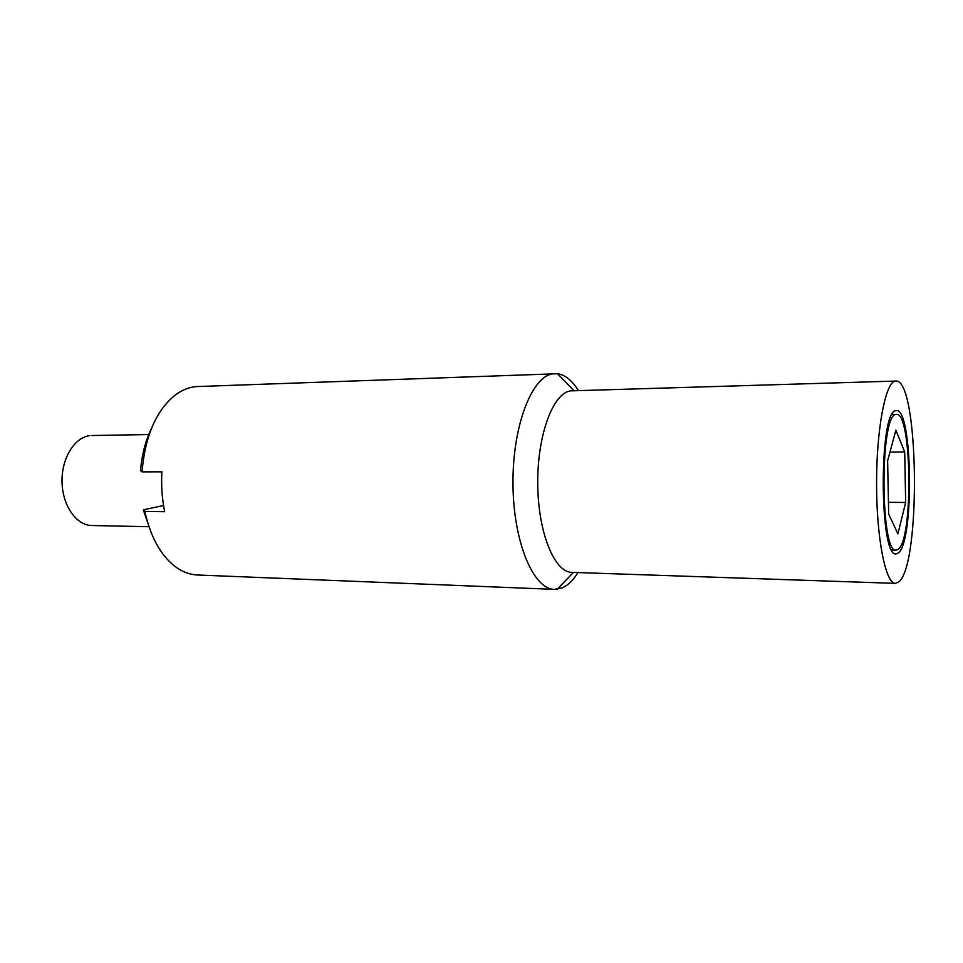<?xml version="1.0" encoding="UTF-8"?>
<svg xmlns="http://www.w3.org/2000/svg" width="963" height="963" viewBox="0 0 963 963"><rect width="100%" height="100%" fill="white"/><g stroke="black" fill="none" stroke-linecap="round" stroke-linejoin="round"><path stroke-width="1.44" d="M151.323 428.764C145.401 441.054 141.802 455.03 140.55 470.678L142.043 471.87L161.88 471.834C161.122 485.484 162.049 498.774 164.661 511.714L144.847 511.425L143.331 509.836L163.529 505.515M578.354 390.533C572.13 380.433 565.209 374.824 557.589 373.728L195.898 386.608C188.724 387.282 181.79 390.123 175.11 395.143C156.066 410.707 145.04 436.275 142.043 471.87M143.331 509.836L151.107 532.515M144.847 511.425C150.469 536.632 160.436 554.893 174.748 566.232C182.031 571.745 189.591 574.658 197.439 574.995L554.519 589.38L562.645 587.719C568.194 585.131 573.31 580.075 577.969 572.564M147.592 522.343L144.077 510.619M554.977 373.62L553.532 373.728C532.226 375.462 512.557 425.189 512.978 483.354C513.147 541.543 533.261 589.404 554.519 589.38M895.831 381.071L570.65 390.87C553.099 392.868 537.258 435.107 537.727 483.703C537.98 532.322 554.387 572.431 571.89 572.359L895.409 583.373L898.828 581.869C921.29 564.438 918.822 378.158 895.831 381.071L894.928 381.216C885.262 383.093 876.366 430.172 876.571 484.702C876.655 539.244 885.755 583.855 895.409 583.373M898.202 549.295C913.442 539.473 911.925 411.887 896.469 414.355L895.578 414.535C879.725 416.112 880.387 554.411 896.18 550.09L898.202 549.295M895.506 410.756L896.409 410.575C912.719 408.035 914.344 542.41 898.274 553.003L896.108 553.869C879.424 558.468 878.75 412.164 895.506 410.756M892.256 550.824L892.761 550.017M893.05 414.427L892.545 413.609M905.653 502.481L897.901 533.911L888.68 514.061L887.621 460.771L895.879 430.172L904.702 451.96L905.653 502.481L888.452 502.337M889.968 452.068L904.702 451.96M148.543 526.713L91.75 525.509C76.414 525.425 62.499 505.707 62.041 482.15C61.391 458.617 74.392 437.383 89.715 435.673L87.934 435.77M573.864 390.665L557.589 373.728M896.469 414.355L892.063 414.439M896.18 550.09L891.774 549.993M573.479 572.407L557.132 589.284M148.747 434.554L91.942 435.517"/></g></svg>
